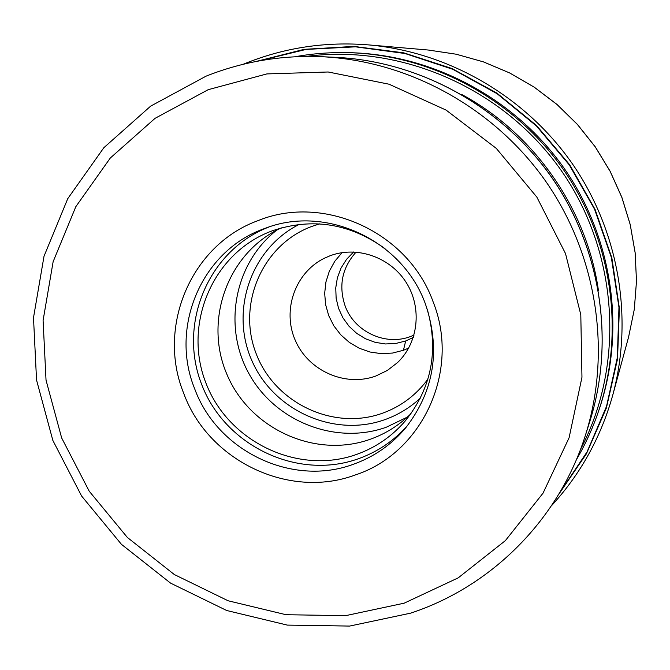 <?xml version="1.0" encoding="UTF-8"?>
<svg xmlns="http://www.w3.org/2000/svg" width="670" height="670" viewBox="0 0 670 670"><rect width="100%" height="100%" fill="white"/><g stroke="black" fill="none" stroke-linecap="round" stroke-linejoin="round"><path stroke-width="1" d="M559.693 492.693L587.062 451.898L606.526 406.372L617.321 357.629L618.963 307.354L611.316 257.305L594.583 209.266L569.332 164.971L536.452 125.993L497.123 93.725L452.778 69.295L405.015 53.508L355.544 46.833L306.098 49.413L258.369 61.037M183.722 393.34C208.186 460.65 288.887 499.661 355.175 474.996C422.469 453.196 460.709 370.627 433.163 301.944C408.499 232.23 323.945 193.588 258.025 220.631C190.933 244.835 156.554 327.044 183.722 393.34M353.425 464.251C374.036 456.881 391.431 444.771 405.626 427.929C434.227 391.029 440.843 349.757 425.475 304.138C402.955 240.697 326.751 204.786 266.057 227.984L263.553 228.905C201.461 251.225 169.502 327.303 194.652 388.726C217.298 451.078 292.095 487.157 353.425 464.251M407.67 425.408C394.002 440.785 377.528 451.915 358.257 458.799C297.505 480.583 224.994 445.776 201.754 384.647C177.625 323.853 208.378 250.069 269.131 226.937M385.041 248.662C349.924 223.395 312.438 217.407 272.581 230.698L271.375 231.15C212.7 253.109 182.734 324.146 205.849 382.821C228.118 441.815 298.041 475.457 356.591 454.428C375.744 447.568 391.992 436.379 405.333 420.869C431.547 388.039 438.85 350.779 427.242 309.113M411.02 413.599C399.312 425.174 385.744 433.725 370.292 439.252C315.31 459.025 249.617 428.875 226.87 374.254C203.429 319.925 227.993 252.347 281.366 227.867M353.634 251.962L346.516 259.374L341.038 268.067L337.395 277.715L335.745 287.916L336.139 298.267L338.559 308.368L342.914 317.823L349.02 326.248L356.649 333.325L365.493 338.769L375.208 342.353L385.409 343.953L395.702 343.492L405.668 340.98L413.315 337.454M414.035 335.109L410.593 336.507C385.376 346.256 354.321 331.675 345.125 305.947C338.392 285.73 342.043 267.782 356.088 252.096M243.143 64.295L246.686 62.854C285.537 47.453 326.181 41.473 368.609 44.898C326.198 41.473 285.588 47.453 246.769 62.838L246.434 63.516M256.108 61.464L304.105 49.354L353.911 46.406L403.801 52.846L452.007 68.541L496.78 93.029L536.477 125.474L569.651 164.745L595.077 209.417L611.852 257.866L619.398 308.342L617.522 359.003L606.367 408.055L586.426 453.791L558.512 494.669M598.695 410.794C626.073 331.801 613.318 239.056 564.274 168.497C514.954 98.138 432.284 54.195 348.693 52.662M628.611 336.968L634.297 309.356L636.492 281.14L635.135 252.766L630.236 224.71L621.852 197.416L610.127 171.327L595.236 146.881L577.423 124.478L556.979 104.478L534.25 87.209L509.594 72.93L483.43 61.883L456.186 54.211L428.306 50.032L456.228 54.22L483.489 61.891L509.661 72.946L534.317 87.217L557.046 104.478L577.473 124.469L595.278 146.856L610.152 171.286L621.877 197.357L630.244 224.643L635.143 252.699L636.5 281.082L634.306 309.322L628.611 336.968L612.849 394.772C633.728 317.547 618.678 230.488 571.929 163.153C524.836 96.053 448.305 51.917 368.609 44.898L428.306 50.032M294.867 56.774C315.436 53.056 336.248 51.808 357.311 53.039C437.694 57.972 515.732 101.614 563.185 169.259C610.32 237.121 624.398 325.419 601.317 402.578C595.203 422.77 586.861 441.882 576.284 459.905M461.596 94.403C534.191 133.472 586.786 208.814 598.427 290.428M580.455 449.52C625.403 364.045 618.477 252.624 561.276 170.59C503.982 88.616 401.782 43.701 306.056 56.431M589.768 421.606C615.144 341.315 601.049 248.453 551.628 177.324C501.897 106.413 419.579 61.179 335.461 57.319C419.73 61.196 501.998 106.438 551.686 177.29C601.065 248.352 615.177 341.172 589.768 421.606L585.48 435.09C611.811 351.784 597.163 255.312 545.799 181.394C494.117 107.703 408.608 60.694 321.332 56.69L335.461 57.319M404.136 603.193L345.67 615.646L286.098 614.733L228.102 600.772L174.368 574.567L127.359 537.449L89.21 491.194L61.665 437.954L46.029 380.166L43.089 320.486L53.131 261.702L75.844 206.636L110.316 158.003L155.072 118.322L208.219 89.671L266.861 73.918L328.2 71.992L389.036 84.202L446.103 110.098L496.294 148.388L536.837 197.089L565.514 253.561L580.798 314.716L581.962 377.235L569.09 437.77L543.043 493.154L505.389 540.606L458.238 577.841L404.136 603.193M407.301 417.134L386.297 427.226C335.729 445.332 275.429 421.631 249.173 374.069C222.532 326.717 234.324 263.168 276.76 230.137M420.433 398.03C410.048 407.661 398.215 414.856 384.932 419.621C334.263 437.912 273.687 410.81 251.97 360.837C229.642 311.131 250.831 248.553 299.222 224.4M427.921 379.12C416.162 395.099 401.02 406.472 382.495 413.222L382.31 413.281C333.233 430.986 274.599 402.913 256.091 353.484C236.862 304.322 262.28 244.893 311.458 226.56L319.557 223.889M375.711 376.063L387.344 370.451L397.478 362.621C418.222 343.057 422.485 308.183 406.263 282.598C390.183 256.928 356.691 245.597 329.975 255.806L324.556 258.151C295.177 272.389 281.911 310.185 295.303 340.402C308.309 370.786 345.109 387.218 375.711 376.063M329.833 255.856L324.556 258.151M408.683 348.082L403.432 350.284L392.486 353.065L381.18 353.643L369.957 352.01L359.229 348.233L349.397 342.454L340.829 334.891L333.844 325.838L328.71 315.62L325.612 304.632L324.674 293.276L325.93 281.986L329.339 271.183L334.791 261.275L342.06 252.649M403.432 350.284L405.668 340.98M551.385 505.867C580.572 474.125 601.057 437.1 612.849 394.772M206.042 76.171L150.633 106.153L103.825 147.735L67.762 198.647L44.011 256.258L33.5 317.706L36.549 380.074L52.863 440.441L81.614 496.043L121.446 544.341L170.54 583.109L226.678 610.496L287.304 625.102L349.614 626.073L410.618 613.15M410.81 613.083C491.864 586.401 559.056 519.292 585.48 435.09M321.332 56.69C281.207 55.091 242.8 61.573 206.126 76.137"/></g></svg>
